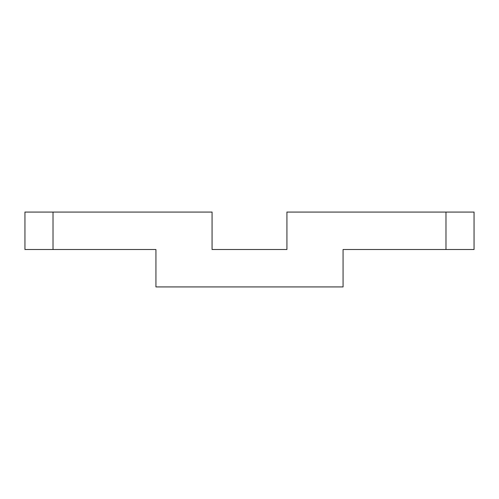 <?xml version="1.0" encoding="UTF-8"?>
<svg xmlns="http://www.w3.org/2000/svg" width="499" height="499" viewBox="0 0 499 499"><rect width="100%" height="100%" fill="white"/><g stroke="black" fill="none" stroke-linecap="round" stroke-linejoin="round"><path stroke-width="0.75" d="M24.95 212.075L24.95 249.5L155.938 249.5L155.938 286.925L343.062 286.925L343.062 249.5L474.05 249.5L474.05 212.075L286.925 212.075L286.925 249.5L212.075 249.5L212.075 212.075L24.95 212.075M53.019 249.5L53.019 212.075M445.981 212.075L445.981 249.5"/></g></svg>
